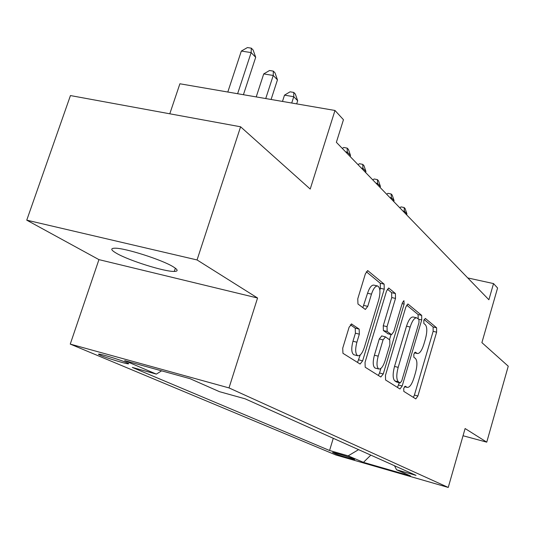 <?xml version="1.0" encoding="UTF-8"?>
<svg xmlns="http://www.w3.org/2000/svg" width="535" height="535" viewBox="0 0 535 535"><rect width="100%" height="100%" fill="white"/><g stroke="black" fill="none" stroke-linecap="round" stroke-linejoin="round"><path stroke-width="0.8" d="M403.744 388.296L403.798 391.386L415.809 398.903L417.895 395.98L436.613 332.168L436.613 327.801L425.345 318.425L423.827 320.325L423.847 323.488L425.345 324.712C427.244 327.126 427.264 331.887 425.419 338.996L423.834 344.386C421.781 350.706 419.594 353.749 417.287 353.515L415.294 352.137L413.829 354.163L413.863 357.293L415.407 358.403C417.36 360.657 417.407 365.365 415.548 372.52L413.95 377.951C411.789 384.551 409.509 387.688 407.115 387.36L405.269 386.21L403.744 388.296M116.436 253.269C128.828 260.572 164.733 271.834 174.29 271.426C178.402 271.312 178.041 269.767 173.206 266.784C162.158 259.816 124.902 247.912 114.938 248.2C110.27 248.28 110.772 249.972 116.436 253.269M100.727 355.421C106.672 357.975 123.946 363.318 127.725 363.78C129.296 363.987 128.915 363.593 126.594 362.59C120.93 360.115 103.322 354.651 99.483 354.17C97.818 353.949 98.233 354.364 100.727 355.421M351.863 324.023L349.128 327.152L342.721 348.191L342.948 353.307L360.108 364.041L362.63 360.844L384.25 289.181L384.13 284.145L367.799 270.65L365.412 273.719L357.768 298.798L357.962 304.007L365.338 309.464L367.766 306.361L371.471 294.15C373.356 288.539 375.443 285.824 377.723 286.004C380.278 287.743 380.606 292.364 378.72 299.867L364.422 347.222C362.376 353.267 360.129 356.109 357.681 355.735C355.32 353.889 355.059 349.382 356.898 342.213L359.339 334.161L359.159 329.105L351.381 323.909M463.036 435.744L486.75 442.157L508.25 366.194L481.895 342.621L497.583 288.004L493.537 283.583L488.883 299.747L336.368 142.31L343.457 119.72L334.984 110.471L179.894 83.781L169.789 113.794M197.054 259.95L26.75 220.159L98.942 259.629L257.562 298.008L197.054 259.95L240.596 126.788L310.213 189.056L334.984 110.471M257.562 298.008L229.007 387.915L448.243 487.438L335.853 454.991L70.252 344.099L229.007 387.915M486.75 442.157L465.102 428.542L448.243 487.438M385.461 375.363L385.574 379.984L399.979 388.992L402.186 385.989L421.72 319.943L421.687 315.382L407.984 304.047L405.871 306.929L385.461 375.363M380.82 377.008L365.204 367.237L365.037 362.376L386.531 291.053L388.778 288.084L395.412 293.534L395.505 298.423L387.039 326.651L387.153 331.473L391.526 334.656L393.767 331.66L402.427 302.683L403.925 300.65L404.112 304.074L383.254 373.958L380.82 377.008M26.75 220.159L70.446 95.564L240.596 126.788M354.197 459.251L351.716 458.194C348.773 456.883 333.9 452.403 332.543 452.416L335.612 453.887C338.668 455.231 353.307 459.639 354.651 459.625L354.197 459.251M394.502 465.738L396.569 469.777L416.016 475.374L245.083 398.802L219.49 391.68L190.032 378.686L124.682 360.617L156.36 374.112L132.319 367.425L329.573 450.497L348.165 455.847L358.577 449.641M396.569 469.777L410.579 475.956L363.452 462.36L348.165 455.847M98.942 259.629L70.252 344.099M493.537 283.583L467.757 277.939M333.265 438.299L329.573 450.497M161.603 370.829L156.36 374.112M370.815 455.124L363.452 462.36M413.361 397.371L414.411 395.071L433.136 331.339L433.129 326.972L424.121 319.522M418.196 318.873L418.089 314.54L406.647 305.084M397.485 387.44L399.284 382.726M400.16 382.933L401.752 380.866L418.972 322.685L418.945 319.489L416.772 317.857C414.431 317.67 412.224 320.733 410.151 327.046L398.18 367.358C396.254 374.808 396.341 379.636 398.441 381.836L400.16 382.933L396.749 382.057M416.571 317.81L413.154 317.001C410.8 316.814 408.586 319.87 406.506 326.169L410.151 327.046M396.549 382.003L394.823 380.9C392.703 378.693 392.603 373.871 394.529 366.435L406.506 326.169M387.36 289.134L391.627 292.665L395.412 293.534M388.056 333.766L383.381 330.556L383.261 325.741L391.734 297.554L391.627 292.665M391.031 334.535L389.473 339.745M380.893 368.434L379.529 372.995L383.254 373.958M378.191 356.163C376.439 363.004 376.64 367.278 378.78 369.003C381.027 369.331 383.127 366.582 385.073 360.757L389.875 344.694L389.768 339.952L385.528 336.903L383.073 339.872L378.191 356.163L374.406 355.213C372.661 362.041 372.868 366.314 375.022 368.04L375.423 368.14M381.756 335.98L379.295 338.943L383.073 339.872M374.406 355.213L379.295 338.943M378.352 375.463L379.529 372.995M354.23 354.859L353.782 354.745C351.408 352.899 351.141 348.399 352.973 341.236L355.414 333.198L355.227 328.142L350.285 324.725M377.57 285.964L373.825 285.115C371.531 284.934 369.444 287.643 367.552 293.24L371.471 294.15M362.837 307.645L367.552 293.24M379.85 290.097L380.392 288.298L380.265 283.269L366.294 271.72M357.514 362.422L360.256 354.939M406.633 214.849L406.928 213.873L404.413 211.272L404.119 212.248M399.752 207.74L401.043 206.898L404.106 207.506L405.109 208.556L406.928 213.873M404.106 207.506L404.413 211.272L402.868 210.957M393.767 201.561L394.068 200.558L391.406 197.803L391.098 198.806M386.658 194.218L387.989 193.356L391.125 193.971L392.195 195.081L394.068 200.558M391.125 193.971L391.406 197.803L389.821 197.489M380.117 187.471L380.432 186.441L377.603 183.512L377.289 184.548M372.761 179.88L374.139 178.991L377.362 179.613L378.492 180.797L380.432 186.441M377.362 179.613L377.603 183.512L375.978 183.197M365.612 172.504L365.94 171.441L362.937 168.331L362.603 169.394M358.002 164.64L359.426 163.737L362.73 164.359L363.934 165.609L365.94 171.441M362.73 164.359L362.937 168.331L361.265 168.017M350.184 156.574L350.525 155.478L347.315 152.161L346.974 153.264M342.286 148.422L343.771 147.493L347.161 148.115L348.445 149.452L350.525 155.478M347.161 148.115L347.315 152.161L345.603 151.846M296.678 103.877L297.674 100.774L293.748 96.708L284.506 95.136L282.48 101.436M284.506 95.136L290.084 91.813L293.775 92.435L293.748 96.708L291.715 103.021M293.775 92.435L295.347 94.073L297.674 100.774M271.091 99.477L277.458 79.842L273.231 75.468L263.722 73.917L256.218 96.915M263.722 73.917L269.54 70.506L273.338 71.122L273.231 75.468L265.734 98.554M273.338 71.122L275.03 72.887L277.458 79.842M243.418 94.715L255.69 57.312L251.136 52.597L241.332 51.059L227.803 92.027M241.332 51.059L247.424 47.562L251.336 48.17L251.136 52.597L237.614 93.712M251.336 48.17L253.155 50.076L255.69 57.312M335.826 453.165L335.612 453.887M404.52 386.631L406.894 387.246M414.464 352.705L416.912 353.314M433.129 326.972L436.613 327.801M433.136 331.339L436.613 332.168M414.411 395.071L417.895 395.98M407.703 304.04L408.178 304.147M418.089 314.54L421.687 315.382M418.604 319.208L421.72 319.943M398.588 385.06L402.186 385.989M394.529 366.435L398.18 367.358M394.823 380.9L398.441 381.836M388.463 288.084L389.005 288.204M391.734 297.554L395.505 298.423M383.261 325.741L387.039 326.651M383.381 330.556L387.153 331.473M387.634 333.666L391.379 334.576M402.146 303.619L404.112 304.074M355.227 328.142L359.159 329.105M355.414 333.198L359.339 334.161M352.973 341.236L356.898 342.213M363.847 305.438L367.766 306.361M367.445 270.656L368.073 270.797M380.265 283.269L384.13 284.145M380.392 288.298L384.25 289.181M358.764 359.861L362.63 360.844M175.353 268.202L174.29 271.426M127.918 363.198L127.725 363.78M404.487 386.678L407.115 387.36M414.404 352.799L417.287 353.515M396.602 382.03L400.213 382.96M387.781 333.74L391.526 334.656M375.022 368.04L378.78 369.003M381.609 335.906L385.274 336.803M353.782 354.745L357.681 355.735"/></g></svg>
